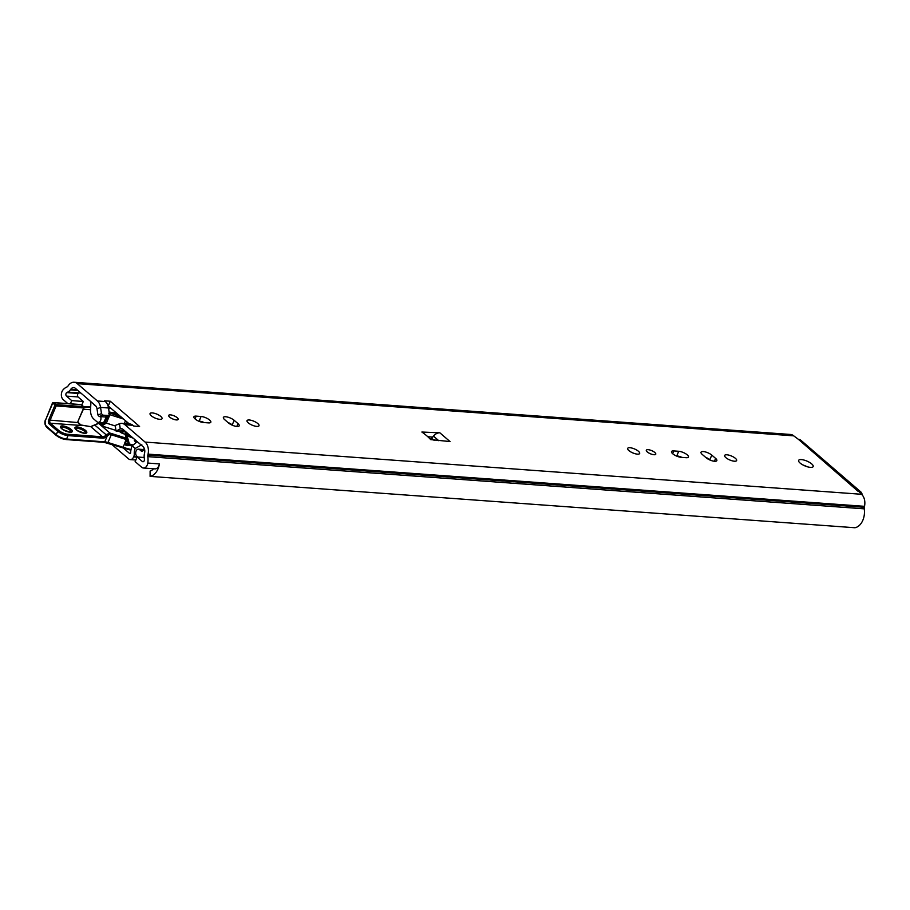<?xml version="1.0" encoding="UTF-8"?>
<svg xmlns="http://www.w3.org/2000/svg" width="910" height="910" viewBox="0 0 910 910"><rect width="100%" height="100%" fill="white"/><g stroke="black" fill="none" stroke-linecap="round" stroke-linejoin="round"><path stroke-width="1.36" d="M108.563 415.551L105.025 416.962L99.235 416.541L102.773 415.131L108.563 415.551L109.439 414.198L108.506 407.987A10.658 7.223 -85.8 0 0 105.355 401.56L104.491 400.81L110.281 401.23L139.583 426.494L133.793 426.073L132.928 425.323A10.658 7.223 -85.8 0 0 129.766 423.958L121.803 423.377A10.658 7.223 94.2 0 1 124.966 424.742L145.077 442.078A10.761 7.291 94.2 0 1 148.068 454.124L147.864 455.091A2.958 2.002 -85.8 0 0 147.807 456.638A15.004 10.169 94.2 0 1 147.807 463.065A5.926 4.015 94.2 0 1 143.439 468.024A5.926 4.015 94.2 0 1 141.687 467.262L135.135 461.62L137.103 456.991L142.347 461.507A1.979 1.342 -85.8 0 0 142.927 461.757A1.979 1.342 -85.8 0 0 144.417 459.561A9.669 6.552 -85.8 0 0 144.269 458.071A8.292 5.619 94.2 0 1 144.417 453.76L144.622 452.782A5.426 3.674 -85.8 0 0 143.109 446.708L122.998 429.372A5.323 3.617 -85.8 0 0 121.417 428.69A5.323 3.617 -85.8 0 0 120.268 428.872L119.506 423.741A10.658 7.223 94.2 0 1 121.803 423.377M67.829 403.596L63.2 399.615A5.926 4.015 -85.8 0 1 62.972 389.946A15.004 10.169 -85.8 0 1 66.965 386.955A2.958 2.002 94.2 0 0 67.897 386.17L68.409 385.453A10.761 7.291 -85.8 0 1 74.097 382.257A10.761 7.291 -85.8 0 1 77.282 383.645L97.393 400.98A10.658 7.223 94.2 0 1 100.555 407.407L97.006 408.817A5.323 3.617 -85.8 0 0 95.436 405.61L75.325 388.274A5.426 3.674 94.2 0 0 73.71 387.58A5.426 3.674 94.2 0 0 70.843 389.184L76.895 389.628M129.254 423.912L108.017 405.837M427.78 436.698L432.762 437.141L430.373 439.28M806.851 466.614A7.894 2.605 23 0 0 802.984 464.976M232.721 425.391L232.209 424.936A6.518 2.15 23 0 0 227.932 422.467M204.249 422.581A6.518 2.15 23 0 0 199.142 421.102L198.505 421.057M710.346 460.187L709.823 459.743A6.518 2.15 23 0 0 705.546 457.275M681.874 457.377A6.518 2.15 23 0 0 676.756 455.91L676.13 455.864M147.807 463.065L159.387 463.907A15.004 10.169 94.2 0 1 150.093 476.385L854.945 527.743A15.004 10.169 -85.8 0 0 864.238 508.838A2.958 2.002 94.2 0 1 864.295 507.291L864.5 506.324A10.761 7.291 -85.8 0 0 861.508 494.278L858.21 490.865A8.884 5.835 -49.2 0 1 860.735 491.855A8.884 5.835 -49.2 0 1 862.191 494.96M860.735 491.855L800.982 440.36A8.884 5.835 130.8 0 0 798.457 439.371L793.713 435.845A10.761 7.291 -85.8 0 0 790.528 434.468L74.097 382.257M421.876 432.034L439.86 432.807L450.006 441.555L430.68 439.61A39.471 13.047 23 0 0 421.876 432.034M801.391 459.596A7.894 2.605 -157 0 1 809.57 462.416A7.894 2.605 -157 0 1 813.165 466.568A7.894 2.605 -157 0 1 804.884 465.886A7.894 2.605 -157 0 1 798.627 460.392A7.894 2.605 -157 0 1 801.391 459.596M170.488 414.869A5.13 1.695 -157 0 1 175.801 416.7A5.13 1.695 -157 0 1 178.144 419.396A5.13 1.695 -157 0 1 172.752 418.953A5.13 1.695 -157 0 1 168.691 415.392A5.13 1.695 -157 0 1 170.488 414.869M152.323 412.924A6.518 2.15 -157 0 1 159.079 415.244A6.518 2.15 -157 0 1 162.048 418.68A6.518 2.15 -157 0 1 155.212 418.111A6.518 2.15 -157 0 1 150.048 413.584A6.518 2.15 -157 0 1 152.323 412.924M249.294 419.988A6.518 2.15 -157 0 1 256.051 422.32A6.518 2.15 -157 0 1 259.02 425.743A6.518 2.15 -157 0 1 252.184 425.175A6.518 2.15 -157 0 1 247.019 420.647A6.518 2.15 -157 0 1 249.294 419.988M228.444 422.923L224.622 419.612A6.518 2.15 -157 0 1 223.394 417.417A6.518 2.15 -157 0 1 227.83 417.144A6.518 2.15 -157 0 1 234.166 420.306L237.999 423.616A6.518 2.15 -157 0 1 239.216 425.812A6.518 2.15 -157 0 1 234.791 426.085A6.518 2.15 -157 0 1 228.444 422.923M201.099 416.484A6.518 2.15 -157 0 1 207.855 418.805A6.518 2.15 -157 0 1 210.824 422.229A6.518 2.15 -157 0 1 208.538 422.888L203.624 422.536A6.518 2.15 -157 0 1 196.867 420.204A6.518 2.15 -157 0 1 193.91 416.78A6.518 2.15 -157 0 1 196.185 416.12L201.099 416.484L199.142 421.102M648.102 449.665A5.13 1.695 -157 0 1 653.426 451.508A5.13 1.695 -157 0 1 655.757 454.204A5.13 1.695 -157 0 1 650.377 453.76A5.13 1.695 -157 0 1 646.316 450.188A5.13 1.695 -157 0 1 648.102 449.665M629.947 447.72A6.518 2.15 -157 0 1 636.693 450.052A6.518 2.15 -157 0 1 639.662 453.476A6.518 2.15 -157 0 1 632.825 452.918A6.518 2.15 -157 0 1 627.672 448.391A6.518 2.15 -157 0 1 629.947 447.72M726.919 454.795A6.518 2.15 -157 0 1 733.665 457.116A6.518 2.15 -157 0 1 736.634 460.54A6.518 2.15 -157 0 1 729.797 459.982A6.518 2.15 -157 0 1 724.644 455.455A6.518 2.15 -157 0 1 726.919 454.795M706.069 457.719L702.236 454.42A6.518 2.15 -157 0 1 701.018 452.213A6.518 2.15 -157 0 1 705.455 451.951A6.518 2.15 -157 0 1 711.791 455.114L715.624 458.412A6.518 2.15 -157 0 1 716.841 460.608A6.518 2.15 -157 0 1 712.405 460.881A6.518 2.15 -157 0 1 706.069 457.719M678.723 451.28A6.518 2.15 -157 0 1 685.469 453.601A6.518 2.15 -157 0 1 688.438 457.025A6.518 2.15 -157 0 1 686.163 457.696L681.237 457.332A6.518 2.15 -157 0 1 674.492 455.011A6.518 2.15 -157 0 1 671.523 451.587A6.518 2.15 -157 0 1 673.798 450.916L678.723 451.28L676.756 455.91M70.377 403.79L71.719 400.627L66.475 396.112A1.979 1.342 94.2 0 1 65.873 394.303A1.979 1.342 94.2 0 1 66.726 392.597A9.669 6.552 94.2 0 1 67.715 392.085A8.292 5.619 -85.8 0 0 70.332 389.912L70.843 389.184M108.313 405.86L110.281 401.23M432.659 437.05L433.456 436.117A7.303 4.8 -49.2 0 1 439.86 432.807M150.093 476.385L150.116 471.05A9.669 6.552 -85.8 0 0 153.483 468.752M137.103 456.991L144.201 457.502M159.387 463.907A5.926 4.015 94.2 0 1 155.018 468.866L143.439 468.024M81.775 405.052L83.299 401.469L78.055 396.953A1.979 1.342 94.2 0 1 77.452 395.156A1.979 1.342 94.2 0 1 78.305 393.45L66.726 392.597M71.719 400.627L83.299 401.469M83.424 409.193L90.545 409.716M122.531 429.042L120.268 428.872L116.082 431.067L124.727 430.862M115.979 430.589L115.217 425.459L119.506 423.741M102.773 415.131L101.476 413.618L97.939 415.04L99.235 416.541M97.006 408.817L97.939 415.04M101.476 413.618L100.555 407.407L108.506 407.987M108.472 407.748A1.979 0.648 23 0 0 109.371 407.998L111.134 408.294M100.68 416.655A3.754 2.537 94.2 0 1 100.544 420.511A3.754 2.537 94.2 0 1 98.155 422.331A3.754 2.537 94.2 0 1 97.051 421.853L93.775 419.032A10.465 7.087 94.2 0 1 90.545 409.773L90.909 402.402A9.669 6.552 -85.8 0 0 90.932 401.731M93.662 404.415L96.085 406.349M144.053 447.913L144.042 448.198A2.958 2.002 94.2 0 1 141.823 451.167A2.958 2.002 94.2 0 1 140.948 450.791L139.605 449.631A3.754 2.537 -85.8 0 0 138.502 449.153A3.754 2.537 -85.8 0 0 135.817 451.849A3.754 2.537 -85.8 0 0 136.841 456.149L137.876 457.048M116.958 413.311L109.109 411.991M111.714 444.342L128.629 458.924A5.323 3.617 -85.8 0 0 130.198 459.607A5.323 3.617 -85.8 0 0 133.633 456.922L133.838 456.433A3.947 2.673 -85.8 0 0 134.259 453.931A8.383 5.688 94.2 0 1 135.226 448.459L141.823 444.751M137.285 441.691L132.178 445.832A13.718 9.293 -85.8 0 0 130.642 452.6A0.99 0.671 94.2 0 1 129.607 453.453L123.328 448.027M103.433 423.013A8.383 5.688 94.2 0 0 104.115 421.637L106.606 416.325M125.398 433.183A7.894 2.605 23 0 0 131.791 436.948M125.625 442.749A1.285 1.172 163.2 0 0 128.037 441.907A1.285 1.172 163.2 0 0 126.262 441.248M125.773 434.866A0.967 0.876 162.2 0 0 125.205 434.32L126.217 439.519L127.002 439.393A0.967 0.876 -17.8 0 0 127.036 438.813L125.773 434.866A0.967 0.967 0 0 0 125.148 434.241L122.759 433.478L125.045 434.263M122.759 433.478L120.552 432.421A0.967 0.876 162.2 0 0 120.029 431.966L122.816 433.558M126.934 439.564L125.546 442.84L127.036 438.813A0.967 0.876 -17.8 0 0 126.467 438.267L111.771 433.604A8.884 2.935 23 0 0 109.962 433.103L106.424 434.536L107.448 435.469L109.928 434.411A7.894 2.605 -157 0 1 111.532 434.855L126.217 439.519L124.761 442.942A1.979 1.786 162.2 0 0 124.624 443.648L125.876 445.229L125.478 443.193A0.99 0.899 -17.8 0 1 125.489 442.988M125.876 445.229A59.207 19.565 23 0 0 127.252 445.65L127.434 444.376A58.217 19.247 -157 0 1 126.081 443.978L125.478 443.193L124.624 443.648L123.078 447.276L108.256 442.567A7.894 2.605 23 0 0 104.752 441.839L66.567 439.052A7.894 2.605 -157 0 1 56.261 434.741L46.683 426.483A4.937 3.344 94.2 0 1 45.682 419.772L52.598 403.483A0.99 0.648 -49.2 0 1 53.69 402.675A0.99 0.671 -85.8 0 0 53.394 402.55L53.394 402.55A0.99 0.671 -85.8 0 0 52.757 403.05L56.136 405.962A0.99 0.671 -85.8 0 0 55.942 404.62A0.99 0.648 130.8 0 0 54.85 405.428L48.662 419.999A2.958 2.002 -85.8 0 0 49.265 424.026L57.717 431.317L56.261 434.741A0.99 0.648 -49.2 0 0 56.625 435.651A6.905 2.286 23 0 0 65.634 439.428A0.99 0.671 -85.8 0 0 66.567 439.052L68.022 435.617L102.75 438.154A4.937 3.242 130.8 0 0 107.243 435.719A2.958 1.945 -49.2 0 1 107.448 435.469L104.752 441.839A0.99 0.671 -85.8 0 1 103.831 442.203M120.541 432.398L120.45 432.091A0.967 0.864 161.7 0 0 119.927 431.659L120.029 431.966M119.881 431.34L119.927 431.659A0.967 0.876 162.2 0 1 120.461 432.136M120.632 432.477L120.461 431.385M123.362 431.26L122.475 433.342L122.497 431.397M102.705 423.343L102.477 423.366A0.944 0.603 69.6 0 1 102.705 423.343L100.635 423.662M98.166 423.343L101.067 423.73A7.109 2.343 23 0 0 101.101 423.867L101.761 425.914L106.345 423.127L105.31 422.445L101.761 425.914L115.957 430.419M94.913 425.015L98.667 423.366L109.962 433.103L109.928 434.411M90.443 426.676L94.845 425.118L107.243 435.719M80.785 424.993L90.875 426.745L102.557 436.811A0.99 0.671 94.2 0 1 102.75 438.154M79.25 424.094L81.468 425.493L78.078 422.365M127.252 445.65L129.22 445.24L129.345 443.966A0.967 0.876 162.2 0 0 128.401 444.148L129.22 445.24A59.207 19.565 23 0 0 132.098 446.025M109.28 414.437L109.905 414.721L110.144 413.47A0.99 0.899 162.2 0 0 109.337 413.538M127.946 442.76L128.401 444.148L127.434 444.376L127.127 443.409M80.592 404.632A0.99 0.671 94.2 0 1 81.183 404.677A0.99 0.648 -49.2 0 1 81.616 405.052M83.436 406.622A0.99 0.671 94.2 0 1 83.64 407.964L83.982 407.862A0.99 0.99 0 0 0 83.72 406.736A0.99 0.648 130.8 0 0 83.436 406.622L55.942 404.62L53.69 402.675L81.183 404.677L83.436 406.622M83.8 407.532A0.99 0.648 130.8 0 0 83.72 406.736L81.468 404.791A0.99 0.99 0 0 0 80.899 404.552L53.394 402.55A0.99 0.99 0 0 0 52.416 403.141L45.682 419.772M106.424 434.536A3.947 2.593 130.8 0 0 106.151 434.866A3.947 2.593 -49.2 0 1 102.557 436.811L67.818 434.275A6.905 2.286 -157 0 1 58.809 430.51L50.357 423.218A1.979 1.342 94.2 0 1 49.959 420.534L56.136 405.962L83.64 407.964L78.18 420.829A4.937 3.242 130.8 0 0 77.76 422.558L78.362 420.409M48.662 419.999L77.76 422.558L81.468 425.493L50.357 423.218A0.99 0.648 130.8 0 0 49.265 424.026M97.393 400.98L105.355 401.56M132.928 425.323L124.966 424.742M145.077 442.078L861.508 494.278M858.028 491.286L798.457 439.371M77.282 383.645L793.713 435.845M433.456 436.117L438.813 440.736M431.761 438.358L434.127 440.394M83.401 406.451L90.681 406.986M83.947 407.009L90.659 407.498M67.715 392.085L80.853 393.04M70.332 389.912L77.85 390.458M142.347 461.507L143.541 461.586M66.475 396.112L78.055 396.953M672.627 453.68L673.798 450.916M709.823 459.743L711.791 455.114M714.418 461.256L715.624 458.412M195.013 418.873L196.185 416.12M232.209 424.936L234.166 420.306M236.793 426.46L237.999 423.616M147.807 456.638L864.238 508.838M147.864 455.091L864.295 507.291M148.068 454.124L864.5 506.324M140.948 450.791L142.745 450.916M139.605 449.631L143.609 449.927M109.371 407.998L108.734 409.5M129.607 453.453L130.21 453.487M104.115 421.637L104.821 422.251M132.178 445.832L135.226 448.459M134.259 453.931L135.761 454.045M133.838 456.433L137.478 456.695M133.633 456.922L137.023 457.173M126.081 443.978L125.773 443.022M101.704 423.696L101.112 423.741M131.017 449.563A59.207 19.565 -157 0 1 123.078 447.276L122.657 447.822L107.926 443.079M122.759 447.788A58.217 19.247 23 0 0 130.915 450.12M107.767 443.034L111.771 433.604M47.047 427.393A0.99 0.648 -49.2 0 1 46.683 426.483M45.841 419.339L45.5 419.43C44.397 422.593 44.817 425.209 46.763 427.279L56.34 435.549L65.93 439.553L104.115 442.328L130.903 450.188M58.809 430.51A0.99 0.648 130.8 0 0 57.717 431.317A7.894 2.605 23 0 0 68.022 435.617A0.99 0.671 94.2 0 0 67.818 434.275M129.345 443.966L126.968 435.401A11.568 3.822 23 0 0 133.19 438.154M132.712 444.888A58.24 19.247 -157 0 1 129.379 443.989M135.306 441.737A4.243 1.399 23 0 0 135.829 442.271A0.99 0.796 141.9 0 0 135.306 441.737L134.589 440.827A4.243 1.399 23 0 1 134.828 439.564M125.523 433.592A7.598 2.514 23 0 0 126.035 434.07A7.598 2.514 23 0 0 132.359 437.437M124.295 423.548L125.512 420.693M121.212 416.985L110.019 413.072A2.958 0.978 -157 0 1 112.362 412.753L118.618 414.744M115.286 425.96L106.345 423.127L109.905 414.721L123.658 419.089M108.165 415.711L105.173 422.047A3.162 2.866 -17.8 0 1 101.101 423.867M109.28 413.117A0.99 0.899 -17.8 0 1 110.019 413.072M118.539 431.249L119.938 431.693M125.512 443.432L124.761 442.942M78.18 420.829L83.982 407.862M61.072 427.734A5.426 1.797 -157 0 1 64.826 427.598A5.426 1.797 -157 0 1 70.025 430.214A5.426 1.797 -157 0 1 71.06 431.977M71.105 429.406A6.415 2.116 23 0 0 60.879 426.153A6.415 2.116 23 0 0 67.226 431.624A6.415 2.116 23 0 0 71.105 429.406M85.585 430.464A6.415 2.116 23 0 0 75.348 427.211A6.415 2.116 23 0 0 81.695 432.682A6.415 2.116 23 0 0 85.585 430.464M85.506 433.092L85.563 433.012C86.973 434.036 84.289 433.262 77.509 430.669L75.541 428.758A5.426 1.797 -157 0 1 79.295 428.655A5.426 1.797 -157 0 1 84.493 431.26A5.426 1.797 -157 0 1 85.529 433.035M135.931 442.226L135.01 441.077A0.99 0.796 141.9 0 0 134.589 440.827M134.964 441.031A3.253 1.081 -157 0 1 136.352 440.884M107.812 415.847L105.173 422.047A3.947 1.308 -157 0 1 105.15 421.751A3.947 1.308 -157 0 1 105.173 421.66L107.607 415.927M98.155 422.331L103.592 422.729M138.502 449.153L143.78 449.54M130.198 459.607L135.817 460.016M124.841 431.306L128.037 441.907M124.499 430.942L128.526 434.127M120.768 431.408L121.428 432.944M78.988 423.878L80.888 424.97L90.67 426.631L98.462 423.252L100.908 423.628M126.558 423.719L127.218 422.16M118.493 414.641L112.294 412.674L108.745 413.254M79.409 424.231L78.169 422.126M125.694 435.367L133.076 438.051M71.037 432.034L71.094 431.954C72.504 432.989 69.82 432.204 63.029 429.611L61.038 427.802M132.234 437.335L126.319 434.172L125.171 432.716M103.956 422.854L105.173 421.66"/></g></svg>
